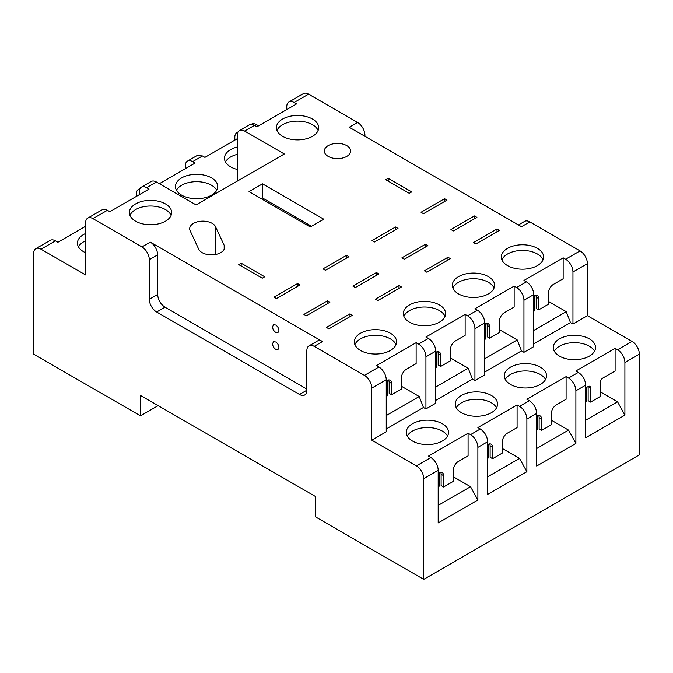 <?xml version="1.0" encoding="UTF-8"?>
<svg xmlns="http://www.w3.org/2000/svg" width="673" height="673" viewBox="0 0 673 673"><rect width="100%" height="100%" fill="white"/><g stroke="black" fill="none" stroke-linecap="round" stroke-linejoin="round"><path stroke-width="1.01" d="M261.275 198.686L262.504 197.98L311.506 226.271M262.504 183.838L249.027 191.612L310.278 226.978L323.755 219.196L262.504 183.838L262.504 197.98M92.95 218.632A10.398 5.998 -120 0 0 87.751 218.119L102.203 209.774A10.398 5.998 -120 0 1 107.402 210.287L92.95 218.632L141.953 246.924A10.398 5.998 60 0 1 149.305 259.66L149.305 299.266A10.398 5.998 -120 0 0 150.155 303.716A10.398 5.998 -120 0 0 156.649 312.003L299.502 394.471A10.398 5.998 -120 0 0 304.701 394.992A10.398 5.998 -120 0 0 306.854 390.231L306.854 350.616A10.398 5.998 -120 0 1 309.008 345.863A10.398 5.998 -120 0 1 314.207 346.376L364.43 375.374L378.891 367.029A10.398 5.998 60 0 1 386.243 379.757L386.243 431.822L371.782 440.167L416.377 465.909A10.398 5.998 -120 0 1 423.729 478.646L423.729 579.369L639.35 454.881L639.35 354.158L624.897 362.503A10.398 5.998 -120 0 0 617.545 349.775L615.097 348.353L615.097 370.991L602.84 378.066A3.466 2.002 120 0 0 600.392 382.306L600.392 396.456L590.591 402.118L588.143 400.696L588.143 386.554L590.591 387.968A3.466 2.002 120 0 0 589.876 386.378A3.466 2.002 120 0 0 588.143 386.554L585.687 387.968M141.953 246.924L150.281 242.12A10.398 5.998 60 0 1 154.344 245.881A10.398 5.998 60 0 1 157.633 254.848L157.633 294.463C158.071 299.864 160.519 304.112 164.986 307.191L306.854 389.095M309.008 345.863L317.336 341.051A10.398 5.998 60 0 1 318.472 340.631A10.398 5.998 60 0 1 322.518 341.556L314.207 346.376M150.281 242.12L322.518 341.556A10.398 5.998 -120 0 0 322.518 341.556M275.737 341.993L273.482 341.766L272.548 343.827C272.733 346.174 273.802 348.008 275.737 349.346L277.983 349.573L278.916 347.512C278.731 345.165 277.671 343.323 275.737 341.993M272.548 326.851C272.733 329.198 273.802 331.032 275.737 332.369L277.983 332.597L278.916 330.536C278.731 328.188 277.671 326.346 275.737 325.017L273.482 324.79L272.548 326.851M435.734 400.393L472.471 379.185L474.936 380.607L474.936 328.55A10.398 5.998 60 0 0 467.592 315.822L465.136 314.409L425.933 337.038L428.381 338.452A10.398 5.998 60 0 1 435.734 351.188L435.734 403.245L425.933 408.906L425.933 356.841L435.734 351.188M378.891 367.029L376.443 365.616L416.133 342.7L418.581 344.113A10.398 5.998 60 0 1 425.933 356.841M484.737 372.102L521.474 350.894L523.947 352.316L523.947 300.259A10.398 5.998 60 0 0 516.595 287.531L514.147 286.109L474.936 308.747L477.393 310.16A10.398 5.998 60 0 1 484.737 322.897L484.737 374.954L474.936 380.607M533.748 330.418L566.237 311.658L570.477 322.603L572.95 324.024L572.95 271.968A10.398 5.998 60 0 0 565.598 259.231L563.15 257.818L523.947 280.456L526.395 281.869A10.398 5.998 60 0 1 533.748 294.597L533.748 346.662L523.947 352.316M518.446 224.942L524.629 221.375A10.398 5.998 60 0 1 529.828 221.888L580.05 250.886A10.398 5.998 60 0 1 587.403 263.623L587.403 315.679L631.997 341.421A10.398 5.998 60 0 1 639.35 354.158M529.828 221.888L521.491 226.7A10.398 5.998 60 0 0 521.482 226.692L349.245 127.247L357.573 122.436A10.398 5.998 60 0 1 364.926 135.172L364.926 136.299M357.573 122.436L308.571 94.144A10.398 5.998 -120 0 0 303.372 93.631L288.91 101.976A10.398 5.998 -120 0 0 286.757 106.738L286.757 109.564M308.571 94.144L294.109 102.489A10.398 5.998 -120 0 0 288.91 101.976M239.42 130.554L249.22 124.892A10.398 5.998 -120 0 1 254.419 125.414L244.619 131.067A10.398 5.998 -120 0 0 239.42 130.554A10.398 5.998 -120 0 0 237.266 135.315L237.266 181.146M244.619 131.067L284.309 153.982L196.104 204.912L156.405 181.996A10.398 5.998 -120 0 0 151.206 181.483L141.406 187.136A10.398 5.998 -120 0 0 139.252 191.898L139.252 194.724M107.402 210.287L109.85 211.701L149.053 189.071L146.605 187.658A10.398 5.998 -120 0 0 141.406 187.136M87.751 218.119A10.398 5.998 -120 0 0 85.597 222.881L85.597 274.937L41.003 249.195A10.398 5.998 -120 0 0 35.804 248.674A10.398 5.998 -120 0 0 33.65 253.435L33.65 354.158L140.48 415.838L140.48 395.463L315.427 496.472L315.427 516.839L423.729 579.369M327.431 300.823L303.91 314.409L306.358 315.822L329.888 302.236L327.431 300.823L327.431 303.658M444.559 198.686L421.037 212.264L423.485 213.686L447.007 200.1L444.559 198.686L444.559 201.513M496.994 228.963L473.472 242.541L475.92 243.954L499.442 230.376L496.994 228.963L496.994 231.79M439.41 322.182A21.141 12.207 0 0 0 445.602 313.559A21.141 12.207 0 0 0 432.554 302.278A21.141 12.207 0 0 0 409.521 304.928A21.141 12.207 0 0 0 403.329 313.559A21.141 12.207 0 0 0 416.377 324.832A21.141 12.207 0 0 0 439.41 322.182M445.021 316.386A21.141 12.207 0 0 0 430.215 307.468A21.141 12.207 0 0 0 409.521 310.589A21.141 12.207 0 0 0 403.901 316.386M474.448 215.949L450.927 229.527L453.375 230.94L476.896 217.362L474.448 215.949L474.448 218.775M447.982 257.254L424.461 270.832L426.918 272.245L450.439 258.668L447.982 257.254L447.982 260.081M388.203 178.32L385.747 179.733L409.268 193.311L411.725 191.898L388.203 178.32L388.203 181.146M507.526 248.345A21.141 12.207 0 0 0 501.335 256.968A21.141 12.207 0 0 0 514.382 268.249A21.141 12.207 0 0 0 537.416 265.599A21.141 12.207 0 0 0 543.607 256.968A21.141 12.207 0 0 0 530.56 245.695A21.141 12.207 0 0 0 507.526 248.345M543.035 259.803A21.141 12.207 0 0 0 528.229 250.886A21.141 12.207 0 0 0 507.526 253.999A21.141 12.207 0 0 0 501.915 259.803M318.102 130.503A21.141 12.207 0 0 0 292.309 121.51A21.141 12.207 0 0 0 282.593 124.698A21.141 12.207 0 0 0 276.982 130.503M312.491 136.299A21.141 12.207 0 0 0 318.682 127.677A21.141 12.207 0 0 0 305.626 116.395A21.141 12.207 0 0 0 282.593 119.045A21.141 12.207 0 0 0 276.401 127.677A21.141 12.207 0 0 0 289.449 138.949A21.141 12.207 0 0 0 312.491 136.299M346.788 145.637A13.166 7.605 0 0 0 332.445 143.988A13.166 7.605 0 0 0 324.31 151.013A13.166 7.605 0 0 0 328.172 156.388A13.166 7.605 0 0 0 342.515 158.037A13.166 7.605 0 0 0 350.65 151.013A13.166 7.605 0 0 0 346.788 145.637M215.57 254.478L215.57 226.767A13.166 7.605 0 0 0 201.134 221.207A13.166 7.605 0 0 0 189.685 228.744A13.166 7.605 0 0 0 190.131 230.704L198.728 249.229A13.166 7.605 0 0 0 213.164 254.798A13.166 7.605 0 0 0 224.614 247.26A13.166 7.605 0 0 0 224.168 245.292L224.168 249.229M215.57 226.767L224.168 245.292M135.584 203.919A21.141 12.207 0 0 0 129.393 212.55A21.141 12.207 0 0 0 142.44 223.823A21.141 12.207 0 0 0 165.474 221.181A21.141 12.207 0 0 0 171.665 212.55A21.141 12.207 0 0 0 158.618 201.277A21.141 12.207 0 0 0 135.584 203.919M171.085 215.377A21.141 12.207 0 0 0 145.292 206.384A21.141 12.207 0 0 0 135.584 209.581A21.141 12.207 0 0 0 129.965 215.377M241.186 263.193L238.738 264.607L262.26 278.193L264.708 276.78L241.186 263.193L241.186 266.028M395.547 226.978L372.026 240.564L374.482 241.977L398.004 228.399L395.547 226.978L395.547 229.813M346.545 255.277L323.023 268.855L325.471 270.268L348.993 256.691L346.545 255.277L346.545 258.104M376.443 272.531L352.913 286.109L355.369 287.531L378.891 273.945L376.443 272.531L376.443 275.358M398.98 285.545L375.458 299.123L377.906 300.545L401.428 286.959L398.98 285.545L398.98 288.372M425.445 244.24L401.924 257.818L404.372 259.231L427.893 245.653L425.445 244.24L425.445 247.067M390.407 350.482A21.141 12.207 0 0 0 396.599 341.85A21.141 12.207 0 0 0 383.551 330.578A21.141 12.207 0 0 0 360.509 333.219A21.141 12.207 0 0 0 354.318 341.85A21.141 12.207 0 0 0 367.374 353.123A21.141 12.207 0 0 0 390.407 350.482M396.018 344.677A21.141 12.207 0 0 0 381.212 335.768A21.141 12.207 0 0 0 360.509 338.881A21.141 12.207 0 0 0 354.898 344.677M458.523 276.637A21.141 12.207 0 0 0 452.332 285.259A21.141 12.207 0 0 0 465.38 296.541A21.141 12.207 0 0 0 488.413 293.891A21.141 12.207 0 0 0 494.605 285.259A21.141 12.207 0 0 0 481.557 273.987A21.141 12.207 0 0 0 458.523 276.637M494.032 288.094A21.141 12.207 0 0 0 479.226 279.177A21.141 12.207 0 0 0 458.523 282.29A21.141 12.207 0 0 0 452.904 288.094M297.542 283.569L274.02 297.146L276.468 298.56L299.99 284.982L297.542 283.569L297.542 286.395M349.977 313.837L326.455 327.423L328.904 328.836L352.425 315.25L349.977 313.837L349.977 316.672M258.583 125.834L256.623 124.707A10.398 5.998 -120 0 0 251.424 124.185L251.046 124.412M237.266 138.705L204.92 157.381L202.472 155.968L192.671 161.629L195.12 163.043L159.35 183.695M85.597 226.271L57.903 242.263L55.455 240.841A10.398 5.998 -120 0 0 50.256 240.328L35.804 248.674M237.266 147.017A21.141 12.207 0 0 0 230.646 149.599A21.141 12.207 0 0 0 224.462 158.231A21.141 12.207 0 0 0 237.266 169.445M85.597 233.481A21.141 12.207 0 0 0 83.637 234.482A21.141 12.207 0 0 0 77.445 243.104A21.141 12.207 0 0 0 85.597 252.737M181.643 177.891A21.141 12.207 0 0 0 175.451 186.522A21.141 12.207 0 0 0 188.499 197.795A21.141 12.207 0 0 0 211.541 195.153A21.141 12.207 0 0 0 217.732 186.522A21.141 12.207 0 0 0 204.676 175.249A21.141 12.207 0 0 0 181.643 177.891M139.824 188.953A10.398 5.998 -120 0 0 138.47 189.399A10.398 5.998 -120 0 0 136.316 194.161L136.316 196.423M192.671 161.629A10.398 5.998 -120 0 0 187.473 161.108A10.398 5.998 -120 0 0 185.319 165.869L185.319 168.696M237.939 132.152A10.398 5.998 -120 0 0 236.972 132.539A10.398 5.998 -120 0 0 234.818 137.292L234.818 140.127M158.121 405.651L140.48 415.838M388.742 379.951L389.179 382.028L391.627 383.442A6.932 4.004 120 0 0 390.197 380.27A6.932 4.004 120 0 0 386.731 380.607L386.243 380.893M389.179 382.028L389.179 393.343L391.627 394.757L401.428 389.095L401.428 377.78A6.932 4.004 120 0 1 406.332 369.292L416.133 363.639L416.133 342.7M391.627 383.442L391.627 394.757M437.753 351.651A6.932 4.004 120 0 1 438.182 353.729L440.638 355.151A6.932 4.004 120 0 0 439.2 351.971A6.932 4.004 120 0 0 435.734 352.316M438.182 353.729L438.182 365.052L440.638 366.465L450.439 360.804L450.439 349.489A6.932 4.004 120 0 1 455.335 341.001L465.136 335.339L465.136 314.409M440.638 355.151L440.638 366.465M486.756 323.36A6.932 4.004 120 0 1 487.193 325.438L489.641 326.851A6.932 4.004 120 0 0 488.203 323.679A6.932 4.004 120 0 0 484.737 324.024M487.193 325.438L487.193 336.761L489.641 338.174L499.442 332.512L499.442 321.198A6.932 4.004 120 0 1 504.338 312.709L514.147 307.048L514.147 286.109M489.641 326.851L489.641 338.174M535.758 295.068A6.932 4.004 120 0 1 536.196 297.146L538.644 298.56A6.932 4.004 120 0 0 537.214 295.388A6.932 4.004 120 0 0 533.748 295.733M536.196 297.146L536.196 308.461L538.644 309.883L548.445 304.221L548.445 292.906A6.932 4.004 120 0 1 553.349 284.418L563.15 278.757L563.15 257.818M538.644 298.56L538.644 309.883M585.687 420.221L617.545 401.831L624.897 415.132L585.687 437.761L585.687 385.141C585.258 379.732 582.801 375.484 578.343 372.405L575.886 370.991L615.097 348.353M566.086 376.653L526.883 399.282L529.331 400.696C533.798 403.783 536.246 408.023 536.684 413.432L536.684 466.053L575.886 443.423L575.886 390.794A10.398 5.998 -120 0 0 568.542 378.066L566.086 376.653L566.086 399.282L556.285 404.944A6.932 4.004 -60 0 0 551.389 413.432L551.389 424.747L541.588 430.409L539.132 428.995L539.132 417.672A6.932 4.004 120 0 0 538.703 415.594M575.886 443.423L568.542 430.123L551.389 420.221M536.684 448.512L568.542 430.123M517.083 404.944L477.88 427.574L480.329 428.995C484.796 432.074 487.244 436.314 487.681 441.724L487.681 494.352L526.883 471.714L526.883 419.086A10.398 5.998 -120 0 0 519.531 406.357L517.083 404.944L517.083 427.574L507.282 433.235A6.932 4.004 -60 0 0 502.378 441.724L502.378 453.038L492.577 458.7L490.129 457.287L490.129 445.963A6.932 4.004 120 0 0 489.7 443.886M526.883 471.714L519.531 458.414L502.378 448.512M487.681 476.804L519.531 458.414M438.182 505.381L470.528 486.705L477.88 500.005L477.88 447.385A10.398 5.998 -120 0 0 470.528 434.649L468.08 433.235L468.08 455.873L458.279 461.527A6.932 4.004 120 0 0 453.375 470.015L453.375 481.33L443.574 486.991L441.126 485.578L441.126 474.263A6.932 4.004 120 0 0 440.689 472.185M470.528 486.705L453.375 476.804M487.681 444.55A6.932 4.004 -60 0 1 491.147 444.205A6.932 4.004 -60 0 1 492.577 447.385L492.577 458.7M536.684 416.259A6.932 4.004 -60 0 1 540.15 415.914A6.932 4.004 -60 0 1 541.588 419.086L541.588 430.409M589.363 356.135A21.141 12.207 0 0 0 595.555 347.512A21.141 12.207 0 0 0 582.507 336.231A21.141 12.207 0 0 0 559.473 338.881A21.141 12.207 0 0 0 553.282 347.512A21.141 12.207 0 0 0 566.33 358.785A21.141 12.207 0 0 0 589.363 356.135M594.57 351.188A21.141 12.207 0 0 0 559.473 346.233A21.141 12.207 0 0 0 554.266 351.188M491.357 412.726A21.141 12.207 0 0 0 497.549 404.094A21.141 12.207 0 0 0 484.501 392.822A21.141 12.207 0 0 0 461.459 395.463A21.141 12.207 0 0 0 455.268 404.094A21.141 12.207 0 0 0 468.324 415.367A21.141 12.207 0 0 0 491.357 412.726M496.565 407.771A21.141 12.207 0 0 0 461.459 402.824A21.141 12.207 0 0 0 456.252 407.771M510.471 367.172A21.141 12.207 0 0 0 504.279 375.803A21.141 12.207 0 0 0 517.327 387.076A21.141 12.207 0 0 0 540.36 384.434A21.141 12.207 0 0 0 546.552 375.803A21.141 12.207 0 0 0 533.504 364.53A21.141 12.207 0 0 0 510.471 367.172M545.567 379.479A21.141 12.207 0 0 0 510.471 374.524A21.141 12.207 0 0 0 505.263 379.479M442.354 441.017A21.141 12.207 0 0 0 448.538 432.386A21.141 12.207 0 0 0 435.49 421.113A21.141 12.207 0 0 0 412.456 423.754A21.141 12.207 0 0 0 406.265 432.386A21.141 12.207 0 0 0 419.313 443.658A21.141 12.207 0 0 0 442.354 441.017M447.562 436.062A21.141 12.207 0 0 0 412.456 431.115A21.141 12.207 0 0 0 407.249 436.062M187.473 161.108L197.273 155.455L202.472 155.968M237.266 154.369A21.141 12.207 0 0 0 230.646 156.96A21.141 12.207 0 0 0 225.438 161.907M85.597 240.833A21.141 12.207 0 0 0 83.637 241.834A21.141 12.207 0 0 0 78.43 246.789M216.748 190.198A21.141 12.207 0 0 0 189.584 182.366A21.141 12.207 0 0 0 181.643 185.252A21.141 12.207 0 0 0 176.435 190.198M386.243 397.112A12.131 6.999 0 0 0 387.589 393.907L387.589 380.203M435.734 368.198A12.131 6.999 0 0 0 436.592 365.616L436.592 351.912M484.737 339.907A12.131 6.999 0 0 0 485.595 337.324L485.595 323.62M533.748 311.616A12.131 6.999 0 0 0 534.598 309.033L534.598 295.321M537.542 415.855L537.542 427.86A12.131 6.999 180 0 1 536.684 430.442M488.539 444.146L488.539 456.151A12.131 6.999 180 0 1 487.681 458.742M443.574 486.991L443.574 475.676A6.932 4.004 120 0 0 442.144 472.505A6.932 4.004 120 0 0 438.678 472.841L438.182 473.127M590.591 387.968L590.591 402.118M585.687 402.151A12.131 6.999 0 0 0 586.545 399.569L586.545 387.471M438.182 487.656A12.131 6.999 0 0 0 439.528 484.442L439.528 472.438M364.43 375.374A10.398 5.998 -120 0 1 371.782 388.111L371.782 440.167M572.95 324.024L587.403 315.679M254.419 125.414L256.867 126.827L296.557 103.911L294.109 102.489M624.897 415.132L624.897 362.503M477.88 500.005L438.182 522.921L438.182 470.301A10.398 5.998 -120 0 0 430.838 457.564L416.377 465.909M617.545 401.831L600.392 391.93M468.08 433.235L428.381 456.151L430.838 457.564M570.477 322.603L533.748 343.81M386.243 415.578L419.22 396.54L423.46 407.476L425.933 408.906M423.46 407.476L386.243 428.97M566.237 311.658L548.445 301.395M484.737 358.709L517.226 339.958L499.442 329.686M435.734 387L468.223 368.249L450.439 357.977M419.22 396.54L401.428 386.268M521.474 350.894L517.226 339.958M472.471 379.185L468.223 368.249M149.305 259.66L157.633 254.848M418.581 344.113L428.381 338.452M467.592 315.822L477.393 310.16M474.936 328.55L484.737 322.897M516.595 287.531L526.395 281.869M523.947 300.259L533.748 294.597M363.942 135.736L364.926 135.172M156.405 181.996L146.605 187.658M306.854 390.231L299.502 394.471M164.986 307.191L156.649 312.003M157.633 294.463L149.305 299.266M256.623 124.707L254.907 125.691M41.003 249.195L55.455 240.841M585.687 385.141L575.886 390.794M578.343 372.405L568.542 378.066M536.684 413.432L526.883 419.086M529.331 400.696L519.531 406.357M487.681 441.724L477.88 447.385M480.329 428.995L470.528 434.649M441.126 474.263L443.574 475.676M490.129 445.963L492.577 447.385M539.132 417.672L541.588 419.086M572.95 271.968L587.403 263.623M565.598 259.231L580.05 250.886M371.782 388.111L386.243 379.757M423.729 478.646L438.182 470.301M631.997 341.421L617.545 349.775M238.082 131.891L236.972 132.539M140.077 188.474L138.47 189.399"/></g></svg>
